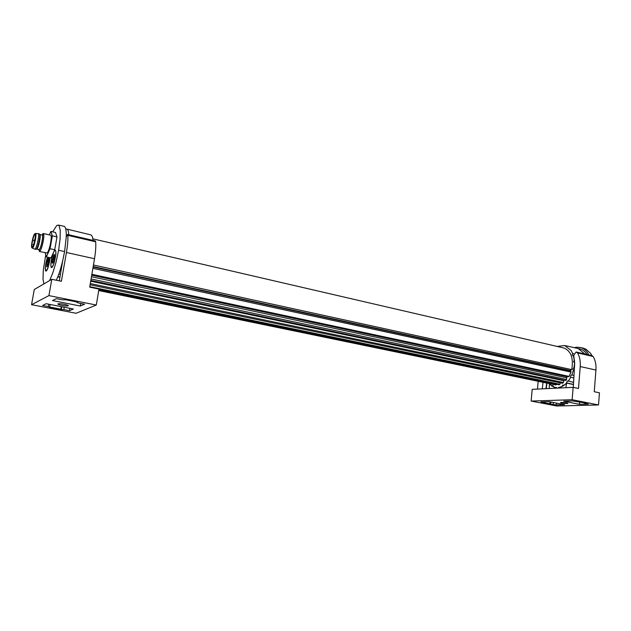 <?xml version="1.0" encoding="UTF-8"?>
<svg xmlns="http://www.w3.org/2000/svg" width="631" height="631" viewBox="0 0 631 631"><rect width="100%" height="100%" fill="white"/><g stroke="black" fill="none" stroke-linecap="round" stroke-linejoin="round"><path stroke-width="0.95" d="M584.866 353.999L578.146 348.517L580.204 348.99C582.981 349.779 585.284 351.617 587.098 354.519M574.273 347.657L576.616 347.184L580.772 347.555C584.172 348.588 586.854 351.041 588.818 354.914M556.542 403.106L556.353 404.913L564.682 404.692L549.144 401.663L540.901 401.923L544.151 402.546L544.301 401.813M549.38 384.066L549.246 388.522M578.146 348.517L577.247 348.312M573.808 353.802L572.703 353.557L572.23 354.646L572.869 355.845M573.453 384.547L566.63 383.096C564.043 385.699 561.298 387.205 558.396 387.623L558.616 387.592M565.889 387.71L566.63 383.096M579.51 401.781L586.096 403.091L572.483 400.937L563.72 401.206L579.408 404.297L579.802 401.837M573.279 387.387L574.699 363.543L573.713 355.3L576.064 352.019L577.523 352.895C579.708 356.641 580.607 361.2 580.236 366.556L578.485 388.459L573.145 387.355L532.178 389.351L531.144 401.064L572.143 399.715L573.145 387.355M553.49 386.519L551.88 386.164L549.356 383.609M531.144 401.064L556.818 406.009L598.519 404.96L572.143 399.715M586.144 403.091L584.992 403.414L588.258 404.061L579.408 404.297M556.353 404.913L549.664 404.108L550.074 401.844M549.664 404.108L543.204 402.862L544.151 402.546M567.064 403.532L567.924 403.446C567.624 402.901 565.423 402.554 561.338 402.412L560.502 402.507C560.793 403.043 562.978 403.39 567.064 403.532M573.461 384.405L566.717 382.938L563.633 385.58M566.717 382.938L566.614 382.212L567.813 380.887L573.579 382.37M573.839 377.953L570.763 377.283L568.231 381.203M570.763 377.283L570.463 376.25L571.678 374.909L573.989 375.453M574.289 370.444L573.421 370.255L571.852 374.988M573.421 370.255L572.853 369.048L573.942 367.684L574.447 367.794M574.707 362.817L573.942 367.684M574.344 362.738L573.461 361.531L574.62 360.309M573.847 355.789L573.421 355.695L574.234 360.222M573.421 355.695L572.814 355.829M557.094 346.427L564.674 345.528L571.134 350.52L572.703 353.557M551.88 386.164L552.898 385.415L553.434 386.953L556.645 387.631L554.641 387.426L549.285 384.05M561.913 386.551L558.403 387.544M561.803 386.527L562.978 384.886L563.546 385.565M569.69 370.76L571.733 369.624C573.642 358.29 571.079 351.088 564.035 348.036L563.349 347.878M90.832 280.456L565.818 380.556L566.614 379.531L566.764 377.007L569.123 376.399L571.016 372.093L570.676 370.981L93.104 267.039L570.676 370.981M562.45 383.159L563.451 382.512L563.948 380.162M98.901 289.479L559.287 384.8L560.494 382.843M98.72 290.56L555.911 384.965L556.723 384.271M580.236 366.556L595.94 370.042L594.26 391.733L599.45 392.805L598.519 404.96M553.237 402.46L553.158 404.29M545.981 388.68L546.659 383.049M595.94 370.042C596.295 364.734 595.356 360.222 593.14 356.491L577.523 352.895M543.007 382.299L542.305 388.862M537.478 389.098L538.164 381.298M591.996 355.647L593.14 356.491M583.328 348.217L585.899 349.148L590.726 353.526L591.973 355.639M50.898 231.403L55.504 232.468L56.995 236.901L54.723 249.766L50.993 257.929L46.355 256.92L50.054 248.724L52.341 235.836L50.898 231.403L49.352 234.898M54.723 249.766L50.054 248.724M56.995 236.901L52.341 235.836M45.132 252.747L46.355 256.92M39.367 251.477L47.057 252.992C49.281 251.872 52.602 235.418 50.654 235.197L50.559 235.174M41.67 234.913L42.569 235.245C43.271 237.706 40.92 248.196 39.327 249.734L39.674 251.367L38.775 249.994M42.498 234.022L43.294 233.517L43.697 234.235C44.517 237.098 41.772 249.371 39.911 251.154M39.327 249.734L38.475 249.521M36.645 249.111L39.201 249.529C40.952 248.59 43.665 235.189 42.135 235.024L42.064 235M42.135 235.024L39.8 234.487C41.307 234.653 38.594 248.07 36.858 249.008L36.669 249.103M34.76 249.166L36.196 249.332C38.034 248.33 40.912 234.085 39.319 233.904L39.24 233.888M37.947 233.644L38.191 233.659C39.69 234.101 36.819 248.086 35.02 249.071L34.642 249.135M34.673 234.069L34.737 234.03C36.566 232.539 34.011 246.374 32.26 247.415L31.779 247.265C30.88 245.751 33.246 234.961 34.673 234.069M35.21 234.282L34.871 234.346C33.49 235.205 31.195 245.633 32.071 247.1L32.362 247.328M53.13 253.252L52.602 254.814C50.961 260.745 50.48 264.917 51.15 267.323C51.868 268.167 52.862 266.645 54.14 262.772C56.159 255.019 56.443 250.752 55.007 249.971L54.227 250.854M47.499 257.172L47.025 258.6C45.416 264.444 44.943 268.53 45.59 270.873C46.268 271.669 47.222 270.194 48.445 266.432L50.149 257.748M51.813 258.079C53.043 253.023 54.195 250.428 55.268 250.278C56.12 251.162 56.009 254.222 54.952 259.451C53.706 264.523 52.554 267.118 51.497 267.244C50.646 266.337 50.748 263.285 51.813 258.079M52.042 267.331L51.592 267.268M50.07 257.732C49.313 264.137 48.043 268.467 46.268 270.723L45.913 270.786C44.911 268.561 45.471 264.034 47.577 257.188M46.426 270.873L46 270.809M53.036 262.606L52.168 262.898L52.16 260.674L54.045 254.419L54.589 256.833L53.58 261.313L52.365 263.222L52.925 262.804M48.721 261.833L46.962 266.826L46.741 263.143L47.901 259.073L48.492 258.166L48.887 258.41L48.721 261.833M53.998 259.933L52.783 259.672L52.16 260.674L53.193 261.573L52.168 262.898M52.712 262.543L53.012 262.117M52.783 259.672L53.517 258.663L53.154 256.225L54.44 256.012L54.613 254.798M47.601 265.825L47.002 265.698L46.568 266.55L47.491 266.077M48.587 262.535L47.388 262.275L46.741 263.143L47.57 264.61L47.002 265.698M48.406 258.245L48.981 259.546L47.901 259.073L48.122 261.502L47.388 262.275M96.298 305.033L48.91 295.608L31.558 304.694L76.067 313.284L96.298 305.033L98.964 289.085L89.705 287.16L94.508 258.734L66.413 252.495C67.612 245.467 68.093 239.756 67.856 235.355L67.383 234.535L66.247 236.972C66.429 230.63 65.742 227.081 64.204 226.34L63.802 226.253M56.317 280.243L56.68 279.446C58.888 274.493 60.899 268.238 62.714 260.698L64.591 251.572L66.247 236.972M56.514 280.282L56.68 279.446M59.322 280.866L62.714 260.698M66.413 252.495L61.396 281.292L51.781 279.304L34.279 289.511L31.558 304.694M69.883 308.33L69.465 310.681L73.362 309.009L46.134 303.708L42.577 305.475L48.24 306.571L48.871 304.237M57.776 276.859L59.921 277.293M77.55 302.099L65.727 299.749L62.658 299.875L56.34 298.629L52.483 300.545L80.334 306.027L80.831 303.487M60.41 274.39L58.825 274.059M61.388 268.585L60.655 268.435M93.049 240.395C92.71 237.169 91.968 235.339 90.825 234.89L67.091 229.14C68.03 229.534 68.582 231.411 68.732 234.779M65.719 299.749L77.581 302.099L76.95 302.399L78.741 303.069L84.562 304.221L80.334 306.027M69.465 310.681L63.565 309.537L60.702 309.632L61.27 306.65M60.702 309.632L49.486 307.463L50.023 307.194L48.24 306.571M68.164 305.846C69.867 305.27 60.466 303.29 58.336 303.795L58.068 303.874C56.451 304.473 65.821 306.421 67.911 305.917L68.164 305.846M64.141 307.21L63.912 309.6M50.157 304.489L49.675 306.942M48.91 295.608L51.781 279.304M95.265 240.908L95.66 241.768C96.038 246.137 95.652 251.793 94.508 258.734M53.887 254.616L54.345 254.719L53.887 254.616M57.871 276.607L59.969 277.041M45.724 254.766L43.287 270.439L43.011 278.973L43.87 283.918M64.591 251.572L58.612 250.262L60.111 238.849L60.245 230.339L59.069 225.669L58.375 225.078L56.727 225.504L52.704 231.822M49.581 280.582L52.759 273.065L56.009 262.291L58.604 250.262M569.722 370.681L93.128 266.905M93.183 266.55L570.692 370.61M93.443 265.012L571.733 369.624M550.776 404.077L550.95 402.018M544.711 402.775L549.909 403.785M35.178 233.549L35.565 233.47C36.969 233.888 34.24 247.186 32.544 248.125L34.681 249.15M34.705 233.896C32.867 235.111 30.296 249.332 32.228 247.597C34.066 246.484 36.685 231.979 34.705 233.896M34.926 239.559L33.632 240.395L34.445 241.776M54.471 257.669L53.288 257.409M48.177 264.192L47.088 263.955M48.926 260.414L47.972 260.209M61.207 309.403L61.633 306.721M49.896 307.045L60.868 309.166M67.856 235.355L95.66 241.768M98.815 289.976L556.518 384.618M89.783 286.679L559.997 384.247M90.312 283.571L563.451 382.512M90.706 281.197L563.735 380.69M91.085 278.965L566.614 379.531M91.463 276.717L566.551 377.748M567.277 376.707L91.724 275.203M91.763 274.982L568.539 376.794M91.874 274.319L569.123 376.399M92.883 268.341L571.016 372.093M584.503 403.177L584.527 402.775M544.671 402.696L544.774 401.797M546.288 388.664L546.927 383.104M555.351 387.497L556.25 387.694M576.513 352.074L592.115 355.679M564.674 345.528L578.114 348.509M554.641 387.426L555.501 387.6M580.772 347.555L583.959 348.375M50.654 235.197L43.294 233.517M42.569 235.245L43.697 234.235M38.152 233.636L39.319 233.904M32.268 248.212L32.291 247.92C34.035 246.697 36.046 233.304 35.565 233.47L38.191 233.659M33.956 243.676L33.151 244.489L33.34 245.483M54.503 255.555L54.045 254.419M53.556 261.4L52.909 261.258M54.645 256.249L54.124 256.131M67.091 229.14L65.711 228.808M61.31 309.379L61.735 306.745M67.911 305.917L67.998 305.388M67.572 234.503L95.32 240.916M58.375 225.078L64.204 226.34M90.107 284.778L562.671 383.293M90.832 280.479L565.818 380.556M92.844 238.841L564.035 348.036"/></g></svg>
